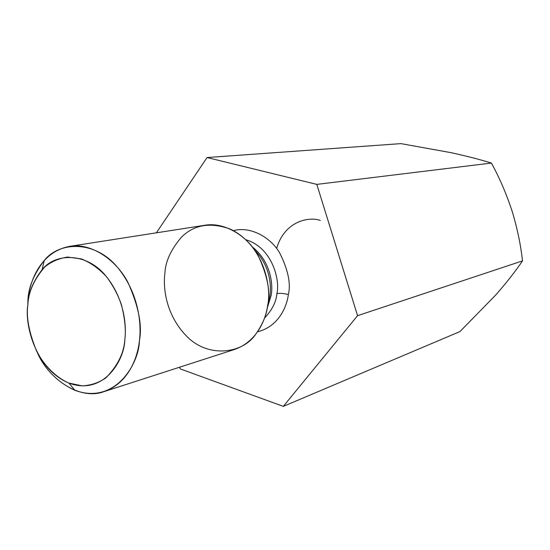 <?xml version="1.0" encoding="UTF-8"?>
<svg xmlns="http://www.w3.org/2000/svg" width="550" height="550" viewBox="0 0 550 550"><rect width="100%" height="100%" fill="white"/><g stroke="black" fill="none" stroke-linecap="round" stroke-linejoin="round"><path stroke-width="0.82" d="M450.752 152.611L450.725 152.604C466.331 156.007 479.889 159.493 491.411 163.054C499.469 177.767 506.323 193.662 511.974 210.753C517.172 227.728 520.685 244.441 522.5 260.893C515.467 271.288 506.543 282.645 495.749 294.972C506.543 282.645 515.467 271.288 522.5 260.893L357.569 315.673L283.312 406.374L180.166 368.878L179.657 367.194L180.166 368.878L283.312 406.374L459.993 331.561L283.312 406.374L357.569 315.673L522.5 260.893C520.685 244.441 517.172 227.728 511.974 210.753C506.323 193.662 499.469 177.767 491.411 163.054C479.889 159.493 466.331 156.007 450.725 152.604L400.909 143.626L207.068 157.541L316.807 184.387L491.411 163.054L316.807 184.387L357.569 315.673L316.807 184.387L207.068 157.541L400.909 143.626L450.691 152.604M156.379 232.822L207.068 157.541L156.379 232.822M459.993 331.561L495.749 294.972L459.993 331.561M288.365 294.566C286.832 306.879 278.403 326.707 257.544 331.794C278.403 326.707 286.832 306.879 288.365 294.566C290.991 283.566 288.069 269.624 279.586 252.746C270.126 236.651 249.748 226.043 233.482 230.649C249.748 226.043 270.126 236.651 279.586 252.746C288.069 269.624 290.991 283.566 288.365 294.566C283.876 293.363 280.046 293.054 276.87 293.638C280.301 281.387 272.896 247.796 245.864 239.738C272.896 247.796 280.301 281.387 276.87 293.638C276.251 301.799 272.133 309.952 264.509 318.099C272.133 309.952 276.251 301.799 276.87 293.638C280.046 293.054 283.876 293.363 288.365 294.566M252.416 246.991C270.683 261.353 273.219 284.288 271.212 295.137L267.087 308.674L271.212 295.137C273.219 284.288 270.683 261.353 252.416 246.991M269.837 296.044C271.576 285.56 269.94 265.533 254.753 250.167C269.94 265.533 271.576 285.56 269.837 296.044L267.706 305.071C266.791 314.566 262.701 324.418 255.441 334.62C242.488 353.533 208.594 358.421 186.883 336.469C165.722 315.019 162.903 287.602 164.924 272.827C165.522 261.353 171.002 249.508 181.349 237.291C193.958 224.627 210.361 221.925 230.553 229.178C264.468 245.891 271.652 288.09 267.706 305.071L269.837 296.044M27.892 300.939C29.095 283.332 39.339 252.093 69.713 246.352C90.942 242.55 116.112 259.641 127.909 282.37C138.566 306.096 142.402 325.524 139.425 340.656C137.699 357.541 128.391 383.302 104.005 391.627C80.011 400.771 48.386 378.984 37.235 352.371C45.265 369.813 57.812 382.463 74.869 390.301C115.28 405.212 139.184 363.392 139.425 340.656C141.666 323.606 138.655 292.394 116.909 266.626C94.724 240.322 59.304 241.326 44.227 260.501C33.667 274.409 28.222 287.884 27.892 300.939L27.858 304.906C26.077 317.027 28.992 332.441 36.609 351.141C43.663 364.705 54.979 376.805 68.654 383.02L82.356 385.901C91.307 385.296 99.186 382.587 105.985 377.774C117.7 365.688 123.984 352.983 124.829 339.666C126.074 330.254 124.939 318.615 121.412 304.734C118.181 295.261 113.328 286.062 106.858 277.131C99.392 268.902 90.936 262.831 81.489 258.926L67.54 257.063C58.671 258.431 51.047 261.759 44.667 267.053C33.928 279.709 28.325 292.325 27.858 304.906C28.153 293.466 32.918 281.689 42.151 269.589C55.337 252.917 86.109 252.326 105.284 275.275C124.094 297.756 126.727 324.83 124.829 339.666C124.664 359.391 104.177 395.979 68.949 383.137C33.983 368.356 24.544 322.245 27.858 304.906L27.892 300.939M104.005 391.627L234.224 349.566C256.919 341.839 265.849 319.557 267.706 305.071C270.683 292.071 267.458 275.502 258.046 255.379C247.569 236.115 224.654 221.767 204.882 225.252L69.713 246.352M276.636 248.456C284.653 220.681 309.403 216.432 320.327 220.44M42.151 269.589L44.227 260.501M68.949 383.137L74.869 390.301"/></g></svg>
